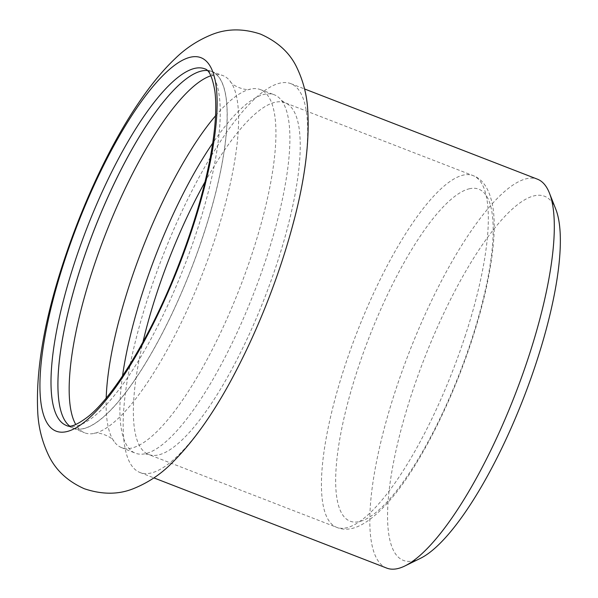 <?xml version="1.0" encoding="UTF-8"?>
<svg xmlns="http://www.w3.org/2000/svg" width="598" height="598" viewBox="0 0 598 598"><rect width="100%" height="100%" fill="white"/><g stroke="black" fill="none" stroke-linecap="round" stroke-linejoin="round"><path stroke-width="0.45" stroke-dasharray="2.99 2.24" d="M233.923 374.953A208.545 57.034 111.2 0 1 140.082 472.547A208.545 57.034 111.2 0 1 149.096 294.156A208.545 57.034 111.2 0 1 290.755 83.615A208.545 57.034 111.2 0 1 294.351 218.958M215.534 115.825A192.003 52.512 111.2 0 1 250.577 89.057A192.003 52.512 111.2 0 1 260.19 89.521A192.003 52.512 111.2 0 1 252.05 253.814A192.003 52.512 111.2 0 1 121.476 447.588A192.003 52.512 111.2 0 1 114.054 441.459A192.003 52.512 111.2 0 1 106.19 398.066M122.523 375.97A192.182 52.557 -68.8 0 0 135.29 453.142A192.182 52.557 -68.8 0 0 144.439 453.889A192.182 52.557 -68.8 0 0 265.998 259.181A192.182 52.557 -68.8 0 0 281.411 100.337A192.182 52.557 -68.8 0 0 274.138 94.731A192.182 52.557 -68.8 0 0 212.709 143.154M210.9 75.782A191.517 52.377 111.2 0 1 222.905 75.595A191.517 52.377 111.2 0 1 230.297 81.38A191.517 52.377 111.2 0 1 214.787 239.477A191.517 52.377 111.2 0 1 93.901 433.468A191.517 52.377 111.2 0 1 84.542 432.765A191.517 52.377 111.2 0 1 75.789 424.535M178.653 85.26A191.367 52.34 111.2 0 1 178.682 85.23A191.367 52.34 111.2 0 1 211.52 71.341A191.367 52.34 111.2 0 1 203.41 235.096A191.367 52.34 111.2 0 1 73.262 428.235A191.367 52.34 111.2 0 1 58.35 395.846A191.367 52.34 111.2 0 1 58.35 395.801M555.774 209.173A195.262 53.401 -68.8 0 0 424.191 358.957A195.262 53.401 -68.8 0 0 420.521 558.3M386.734 568.1A208.545 57.034 111.2 0 1 395.756 389.717A208.545 57.034 111.2 0 1 537.408 179.168M207.349 70.519A191.278 52.31 111.2 0 1 211.602 71.468A191.278 52.31 111.2 0 1 203.335 235.089A191.278 52.31 111.2 0 1 73.405 428.198A191.278 52.31 111.2 0 1 69.622 426.03M464.87 336.936A188.624 51.585 -68.8 0 0 473.025 175.595A188.624 51.585 -68.8 0 0 462.837 175.207A188.624 51.585 -68.8 0 0 344.904 366.021A188.624 51.585 -68.8 0 0 336.749 527.369A188.624 51.585 -68.8 0 0 464.87 336.936M469.109 188.833A177.995 48.677 111.2 0 1 471.022 341.451A177.995 48.677 111.2 0 1 359.727 521.516A177.995 48.677 111.2 0 1 357.813 368.899A177.995 48.677 111.2 0 1 469.109 188.833M205.017 181.889A188.624 51.585 111.2 0 1 284.932 102.729A188.624 51.585 111.2 0 1 276.777 264.069A188.624 51.585 111.2 0 1 148.655 454.502A188.624 51.585 111.2 0 1 142.929 342.161M211.602 71.468L204.725 68.807A191.278 52.31 111.2 0 1 196.45 232.42A191.278 52.31 111.2 0 1 66.528 425.529L73.405 428.198M121.476 447.588L135.29 453.142M260.19 89.521L274.138 94.731M93.901 433.468C98.035 431.225 112.476 436.929 114.054 441.459M230.297 81.38C231.837 85.82 246.361 91.337 250.577 89.057M73.262 428.235L84.542 432.765M211.52 71.341L222.905 75.595M281.411 100.337L284.932 102.729L473.025 175.595C483.319 179.258 489.971 189.985 492.991 207.768C494.352 216.992 494.583 227.711 493.694 239.918C491.451 269.115 484.081 302.835 471.583 341.077C452.469 399.576 422.793 459.264 395.36 493.754C371.754 522.794 352.215 533.992 336.749 527.369L148.655 454.502L144.439 453.889M140.082 472.547L153.888 477.892M290.755 83.615L304.561 88.96"/><path stroke-width="0.9" d="M294.351 218.958A208.545 57.034 111.2 0 1 291.899 228.249A208.545 57.034 111.2 0 1 281.74 261.999A208.545 57.034 111.2 0 1 238.363 366.432A208.545 57.034 111.2 0 1 233.923 374.953M106.19 398.066A192.003 52.512 111.2 0 1 129.938 283.422A192.003 52.512 111.2 0 1 215.534 115.825M212.709 143.154A192.182 52.557 -68.8 0 0 143.767 288.812A192.182 52.557 -68.8 0 0 122.523 375.97M75.789 424.535A191.517 52.377 111.2 0 1 92.982 269.01A191.517 52.377 111.2 0 1 210.9 75.782M58.35 395.801A191.367 52.34 111.2 0 1 81.694 264.608A191.367 52.34 111.2 0 1 178.653 85.26M404.966 565.932L420.521 558.3A195.262 53.401 -68.8 0 0 536.085 363.195A195.262 53.401 -68.8 0 0 555.774 209.173L549.42 193.057A208.545 57.034 111.2 0 1 528.393 357.552A208.545 57.034 111.2 0 1 404.966 565.932A208.545 57.034 111.2 0 1 386.734 568.1L153.888 477.892M304.561 88.96L537.408 179.168A208.545 57.034 111.2 0 1 549.42 193.057M69.622 426.03A191.278 52.31 111.2 0 1 58.342 395.764A191.278 52.31 111.2 0 1 81.679 264.578A191.278 52.31 111.2 0 1 178.623 85.29A191.278 52.31 111.2 0 1 207.349 70.519M64.853 259.861A200.24 54.762 111.2 0 1 190.059 57.296A200.24 54.762 111.2 0 1 192.212 228.982A200.24 54.762 111.2 0 1 67.006 431.547A200.24 54.762 111.2 0 1 64.853 259.861M142.929 342.161A188.624 51.585 111.2 0 1 156.811 293.155A188.624 51.585 111.2 0 1 205.017 181.889M74.795 261.917A191.278 52.31 111.2 0 1 204.725 68.807C209.098 69.779 212.477 77.209 214.861 91.083C217.044 108.268 215.28 131.635 209.577 161.183C202.677 195.778 191.592 232.308 176.335 270.767C150.629 335.964 114.928 394.545 89.057 415.872C77.867 424.565 70.355 427.787 66.528 425.529A191.278 52.31 111.2 0 1 74.795 261.917M238.363 366.432C216.872 408.845 194.044 441.705 169.877 464.997C159.644 474.939 147.863 482.676 134.52 488.2C119.338 494.666 102.624 494.852 84.385 488.76C67.537 481.263 55.584 470.065 48.52 455.16C42.166 441.75 38.593 427.72 37.786 413.076C35.544 370.865 44.23 320.177 63.837 260.997C90.223 181.112 132.008 99.403 175.094 58.649C185.552 48.363 197.654 40.41 211.378 34.774C226.635 28.525 243.02 28.3 260.519 34.108C278.1 41.89 290.329 53.289 297.191 68.299C303.328 81.373 306.826 95.022 307.686 109.262C309.854 142.758 304.591 182.42 291.899 228.249"/></g></svg>
